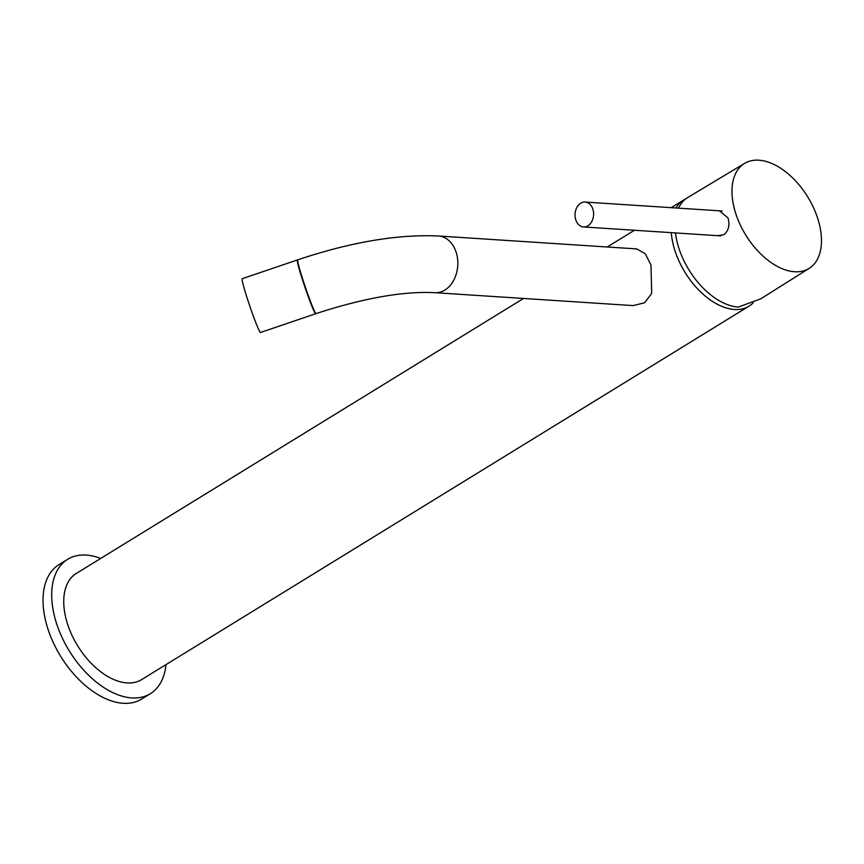 <?xml version="1.0" encoding="UTF-8"?>
<svg xmlns="http://www.w3.org/2000/svg" width="864" height="864" viewBox="0 0 864 864"><rect width="100%" height="100%" fill="white"/><g stroke="black" fill="none" stroke-linecap="round" stroke-linejoin="round"><path stroke-width="1.3" d="M671.274 232.654A62.327 36.817 58.4 0 0 734.378 309.485A62.327 36.817 58.4 0 0 749.012 306.158A62.327 36.817 58.4 0 0 753.235 302.778M685.843 198.817A62.327 36.817 58.4 0 0 683.726 199.962A62.327 36.817 58.4 0 0 675.95 207.976M749.012 306.158L141.653 679.601A62.327 36.817 -121.6 0 1 127.008 682.927A62.327 36.817 -121.6 0 1 71.831 634.954A62.327 36.817 -121.6 0 1 76.356 573.404L523.519 298.458M744.66 163.361A61.614 36.396 58.4 0 1 817.787 218.646A61.614 36.396 -121.6 0 1 809.201 268.337A61.614 36.396 -121.6 0 1 735.674 213.289A61.614 36.396 58.4 0 1 744.66 163.361L687.884 197.424A62.327 36.817 58.4 0 0 678.542 208.148M717.487 235.667L723.784 234.77C728.59 230.839 729.994 225.234 728.017 217.955L719.399 210.805M809.201 268.337L760.946 298.728L738.342 307.066A62.327 36.817 -121.6 0 1 678.791 247.936A62.327 36.817 58.4 0 1 675.486 232.934M583.513 226.94A12.463 9.277 93.7 0 0 592.888 209.228A12.463 9.277 -86.3 0 0 585.133 202.057A12.463 9.277 -86.3 0 0 575.748 219.769A12.463 9.277 93.7 0 0 583.513 226.94L720.22 235.84A12.463 9.277 93.7 0 0 720.803 235.85M585.133 202.057L721.84 210.967A12.463 9.277 93.7 0 1 722.185 211M650.97 265.021L651.704 293.458L644.587 302.8L633.128 305.597L434.808 292.68A28.404 21.146 -86.3 0 0 456.181 252.342A28.404 21.146 -86.3 0 0 438.502 236.002L636.822 248.918L645.268 253.757L650.97 265.021M297.778 259.816A28.404 1.62 -108.8 0 0 302.605 278.813A28.404 1.62 -108.8 0 0 316.051 313.6L315.673 313.729A28.404 1.62 -108.8 0 1 302.216 278.942A28.404 1.62 -108.8 0 1 297.389 259.945A28.404 1.62 71.2 0 0 302.216 278.942A28.404 1.62 71.2 0 0 315.673 313.729L260.485 332.489A28.404 1.62 -108.8 0 1 247.028 297.702A28.404 1.62 71.2 0 1 242.201 278.705L297.778 259.816C350.752 242.082 397.656 234.144 438.502 236.002M67.684 559.289A78.894 46.613 -121.6 0 0 61.938 637.2A78.894 46.613 -121.6 0 0 131.803 697.928A78.894 46.613 58.4 0 0 150.325 693.716L141.653 699.052A78.894 46.613 58.4 0 1 123.12 703.264A78.894 46.613 -121.6 0 1 53.266 642.535A78.894 46.613 -121.6 0 1 59 564.624L67.684 559.289A78.894 46.613 -121.6 0 1 86.206 555.077A78.894 46.613 58.4 0 1 100.699 558.436M150.325 693.716A78.894 46.613 58.4 0 0 165.996 664.632M607.241 246.985L634.457 230.256M671.198 207.662L683.726 199.962M316.051 313.6C363.776 298.048 403.358 291.082 434.808 292.68"/></g></svg>
